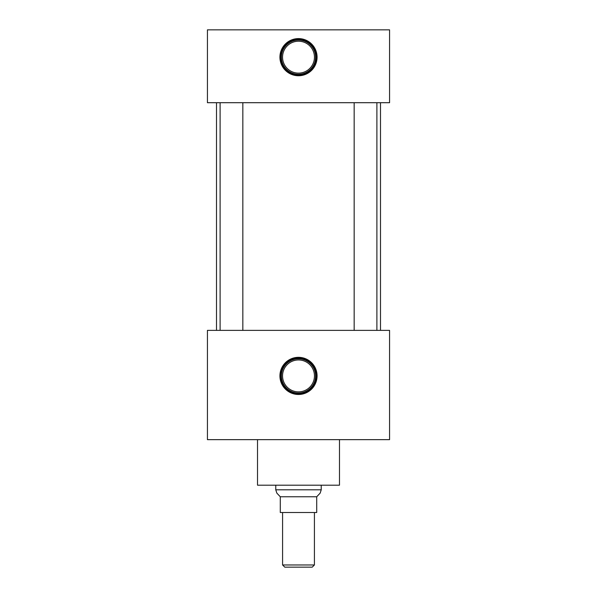 <?xml version="1.0" encoding="UTF-8"?>
<svg xmlns="http://www.w3.org/2000/svg" width="597" height="597" viewBox="0 0 597 597"><rect width="100%" height="100%" fill="white"/><g stroke="black" fill="none" stroke-linecap="round" stroke-linejoin="round"><path stroke-width="0.9" d="M298.5 357.327A18.574 18.574 0 0 0 279.926 375.909A18.574 18.574 0 0 0 298.5 394.483A18.574 18.574 0 0 0 317.074 375.909A18.574 18.574 0 0 0 298.5 357.327M298.5 357.999A17.91 17.91 0 0 0 280.59 375.909A17.91 17.91 0 0 0 298.5 393.819A17.91 17.91 0 0 0 316.41 375.909A17.91 17.91 0 0 0 298.5 357.999M298.5 358.812A17.097 17.097 0 0 0 281.403 375.909A17.097 17.097 0 0 0 298.5 393.005A17.097 17.097 0 0 0 315.597 375.909A17.097 17.097 0 0 0 298.5 358.812M298.5 359.954A15.955 15.955 0 0 0 282.545 375.909A15.955 15.955 0 0 0 298.5 391.863A15.955 15.955 0 0 0 314.455 375.909A15.955 15.955 0 0 0 298.5 359.954M298.5 38.596A18.574 18.574 0 0 0 279.926 57.17A18.574 18.574 0 0 0 298.5 75.752A18.574 18.574 0 0 0 317.074 57.17A18.574 18.574 0 0 0 298.5 38.596M298.5 39.26A17.91 17.91 0 0 0 280.59 57.17A17.91 17.91 0 0 0 298.5 75.08A17.91 17.91 0 0 0 316.41 57.17A17.91 17.91 0 0 0 298.5 39.26M298.5 40.074A17.097 17.097 0 0 0 281.403 57.17A17.097 17.097 0 0 0 298.5 74.267A17.097 17.097 0 0 0 315.597 57.17A17.097 17.097 0 0 0 298.5 40.074M298.5 41.215A15.955 15.955 0 0 0 282.545 57.17A15.955 15.955 0 0 0 298.5 73.125A15.955 15.955 0 0 0 314.455 57.17A15.955 15.955 0 0 0 298.5 41.215M242.837 330.372L242.837 102.706M220.106 330.372L220.106 102.706M376.894 330.372L376.894 102.706M354.163 330.372L354.163 102.706M339.484 439.653L339.484 485.189L257.516 485.189L257.516 439.653M380.498 330.372L380.498 102.706M216.502 330.372L216.502 102.706M389.565 102.706L207.435 102.706L207.435 29.85L389.565 29.85L389.565 102.706M389.565 330.372L207.435 330.372L207.435 439.653L389.565 439.653L389.565 330.372M314.418 564.963L312.231 567.15L284.769 567.15L282.582 564.963L314.418 564.963L314.418 512.51M282.582 564.963L282.582 512.51M321.231 489.816L320.164 493.107L316.716 496.771L280.284 496.771L276.836 493.107L275.769 489.816L321.231 489.816L321.231 485.189M275.769 489.816L275.769 485.189M316.716 496.771L316.716 512.51L280.284 512.51L280.284 496.771"/></g></svg>
